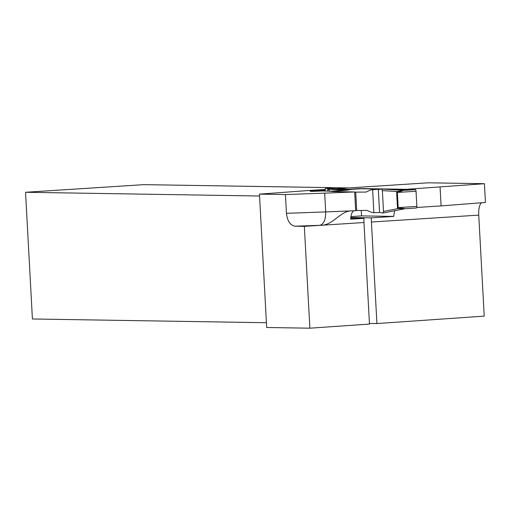 <?xml version="1.0" encoding="UTF-8"?>
<svg xmlns="http://www.w3.org/2000/svg" width="511" height="511" viewBox="0 0 511 511"><rect width="100%" height="100%" fill="white"/><g stroke="black" fill="none" stroke-linecap="round" stroke-linejoin="round"><path stroke-width="0.77" d="M304.345 226.36L309.864 328.19L369.472 324.07L363.973 222.515L321.349 225.268L295.134 226.213L304.345 226.36L321.349 225.268C333.07 225.159 340.767 210.577 351.779 210.858L351.344 210.877M309.864 328.19L266.678 327.5L259.454 194.142L285.432 194.557L286.447 213.317C287.348 221.065 290.248 225.364 295.134 226.213M285.432 194.557L324.683 193.145L325.699 211.905L355.682 210.698L354.666 191.944L334.085 191.612L327.755 191.082L327.64 188.955L329.001 188.719L326.261 188.214L349.92 189.498A6.4 6.311 77.5 0 0 350.687 189.504L346.215 190.271L328.26 189.14L347.135 190.118L349.92 189.498M353.944 210.768A12.794 4.573 -93.7 0 0 350.635 219.193L363.998 218.331A12.794 4.573 -93.7 0 0 363.973 222.515M336.41 188.731L428.237 182.81L484.434 183.705L406.628 189.306L360.063 188.559L347.831 189.351M259.454 194.142L300.244 191.133A23.991 0.645 -3.1 0 0 305.016 190.756L325.066 189.46M324.683 193.145L354.666 191.944M322.358 190.986L327.755 191.082M322.358 190.961A13.593 0.364 176.9 0 1 310.151 191.261A13.593 0.364 176.9 0 1 325.092 190.086M440.086 187.147L441.102 205.901L485.45 202.465L484.434 183.705M441.102 205.901L416.772 207.472M481.573 202.765A12.794 4.573 -93.7 0 0 478.743 215.118L371.42 222.036A12.794 4.573 86.3 0 1 371.452 217.852L393.745 216.415L361.545 215.898L361.251 210.475M393.745 216.415A12.794 4.573 86.3 0 1 394.882 210.711M369.434 323.431L376.92 323.552L484.217 316.13L478.743 215.118M348.943 187.92L143.866 184.643L25.55 192.277L259.556 196.013M25.55 192.277L32.41 318.985L266.416 322.722M371.452 217.852L350.808 217.52M361.545 215.898L350.948 216.581M350.731 218.12L363.998 218.331M371.42 222.036L376.92 323.552M286.447 213.317L325.699 211.905C325.724 219.685 323.782 224.157 319.867 225.325M383.103 213.023L404.782 208.756L397.948 208.609L383.505 211.452L383.02 213.036L379.577 212.461L373.88 212.685L372.634 189.677L381.021 189.089L360.645 188.77L349.888 189.46L360.625 188.77A1.597 0.568 -93.7 0 0 360.625 188.77A1.597 0.568 -93.7 0 0 360.613 188.77M383.231 189.127L415.373 189.645A1.597 0.568 -93.7 0 1 416.037 191.248L416.855 206.412A1.597 0.568 -93.7 0 1 416.388 208.003A1.597 0.568 -93.7 0 1 416.369 208.003L405.332 208.712L398.631 207.785A6.4 2.248 -45.2 0 0 397.948 208.609L397.462 207.664L396.645 192.5L397.021 191.497L403.779 190.322A6.4 5.972 -89.1 0 0 404.003 190.328L403.773 190.322M372.634 189.677L370.839 189.868L366.074 192.059L354.679 192.142M355.675 210.5L366.968 210.423L372.065 212.519L373.88 212.685M403.811 190.322L397.354 192.455L398.171 207.619L398.631 207.785M355.713 192.155L356.704 210.519M328.317 189.191L329.895 191.216L347.902 190.124M328.26 189.14L327.64 188.955M381.021 189.089L381.73 189.044L382.375 190.648L397.021 191.497A6.4 2.006 38.3 0 0 397.794 192.232M404.488 208.82L383.02 213.036M404.782 208.756L404.316 208.852A6.4 5.902 -96.8 0 1 404.923 208.744L405.159 208.724M382.375 190.648L383.505 211.452M325.558 188.144L326.261 188.214L325.558 188.144L325.143 191.037M404.45 190.316A6.4 5.972 -89.1 0 1 404.003 190.328M415.373 189.645L404.342 190.354A6.4 5.902 83.2 0 1 403.307 190.303M405.076 208.731A6.4 5.902 -96.8 0 0 404.923 208.744L404.597 208.801M349.613 189.479L350.463 189.453A6.4 5.972 -89.1 0 1 350.016 189.466L350.016 189.466A6.4 5.972 -89.1 0 1 349.792 189.46L325.877 188.163M379.577 212.461L378.332 189.511L381.717 189.044L382.375 190.648L383.505 211.452L383.02 213.036L379.577 212.461L378.332 189.511M346.215 190.271L331.524 191.395M397.462 207.664L416.855 206.412M416.037 191.248L396.645 192.5M381.736 189.044L403.709 190.316L381.73 189.044M405.204 208.724L416.388 208.003M325.718 188.15L349.818 189.46M349.53 189.485L349.926 189.46"/></g></svg>
